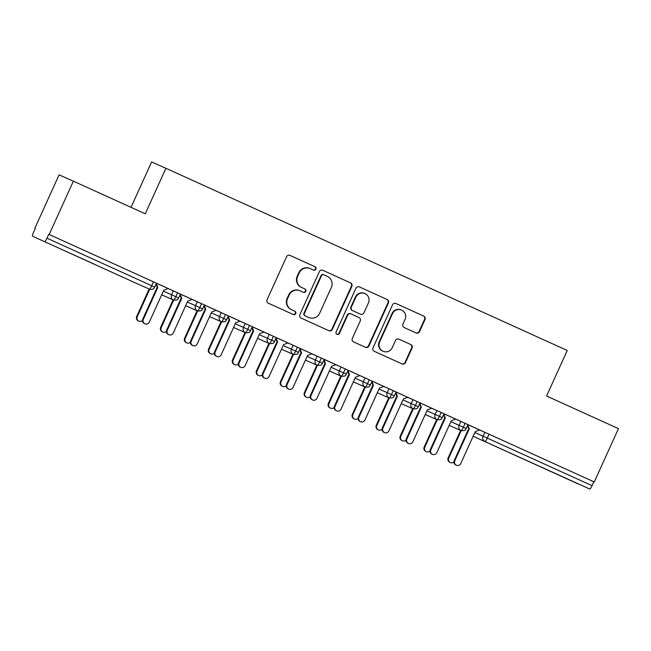 <?xml version="1.0" encoding="UTF-8"?>
<svg xmlns="http://www.w3.org/2000/svg" width="651" height="651" viewBox="0 0 651 651"><rect width="100%" height="100%" fill="white"/><g stroke="black" fill="none" stroke-linecap="round" stroke-linejoin="round"><path stroke-width="0.98" d="M315.89 269.172A1.839 1.807 113.8 0 0 315.003 266.747L290.02 255.404A2.62 2.58 113.8 0 0 286.578 256.73L267.065 299.745A2.62 2.58 113.8 0 0 268.334 303.203L293.324 314.547A1.839 1.807 113.8 0 0 295.725 313.619A1.839 1.807 113.8 0 0 294.838 311.202L291.607 309.738A8.398 8.268 113.8 0 1 287.555 298.671L289.174 295.082A8.398 8.268 113.8 0 1 300.176 290.851L303.407 292.323A1.839 1.807 113.8 0 0 305.807 291.396A1.839 1.807 113.8 0 0 304.92 288.979L301.69 287.506A8.398 8.268 113.8 0 1 297.637 276.447L299.257 272.859A8.398 8.268 113.8 0 1 310.25 268.627L313.489 270.1A1.839 1.807 113.8 0 0 315.89 269.172M313.18 269.953A1.839 1.807 113.8 0 0 315.458 268.977A1.839 1.807 113.8 0 0 314.571 266.56L289.874 255.347M293.015 314.409A1.839 1.807 113.8 0 0 295.294 313.432A1.839 1.807 113.8 0 0 294.407 311.015L291.607 309.738M303.097 292.185A1.839 1.807 113.8 0 0 305.376 291.209A1.839 1.807 113.8 0 0 304.489 288.784L301.69 287.506M544.374 468.549L566.744 478.656L544.374 468.549M71.179 253.711L93.549 263.818L71.179 253.711M416.07 332.954A2.62 2.58 113.8 0 0 416.095 332.97A2.62 2.58 113.8 0 0 419.513 331.636L424.981 319.568A2.62 2.58 113.8 0 0 423.72 316.109L395.963 303.504A2.62 2.58 113.8 0 0 392.529 304.831L373.015 347.846A2.62 2.58 113.8 0 0 374.284 351.304L402.033 363.909A2.62 2.58 113.8 0 0 405.467 362.583L412.083 348.008A2.62 2.58 113.8 0 0 410.814 344.55L398.941 339.155A2.62 2.58 113.8 0 0 395.507 340.481L392.227 347.707A7.023 6.909 113.8 0 1 383.097 351.271A7.023 6.909 113.8 0 1 379.639 341.995L392.488 313.676A7.023 6.909 113.8 0 1 401.61 310.104A7.023 6.909 113.8 0 1 405.068 319.389L402.928 324.108A2.62 2.58 113.8 0 0 404.198 327.567L416.07 332.954M137.312 283.771A4.012 4.012 0 0 0 137.353 283.787A4.012 3.947 113.8 0 1 137.312 283.771L32.55 236.207A4.012 0.708 -65.6 0 1 33.559 232.269L35.325 228.371L34.894 228.184L59.078 174.859L73.376 181.165L49.183 234.49L48.752 234.295L46.986 238.193L151.748 285.756L153.514 281.859L48.752 234.295M73.376 181.165L145.254 213.805L165.907 168.275L567.224 350.482L546.571 396.011L618.45 428.643L594.265 481.968L49.183 234.49M351.841 286.359A2.62 2.58 113.8 0 0 350.58 282.9L322.823 270.303A2.62 2.58 113.8 0 0 322.798 270.287A2.62 2.58 113.8 0 0 319.389 271.622L299.875 314.645A2.62 2.58 113.8 0 0 301.144 318.095L328.893 330.7A2.62 2.58 113.8 0 0 332.327 329.373L351.841 286.359L351.41 286.163A2.62 2.58 113.8 0 0 350.14 282.713L322.676 270.238M359.393 286.904L387.15 299.501A2.62 2.58 113.8 0 1 388.411 302.959L368.897 345.982A2.62 2.58 113.8 0 1 365.488 347.317A2.62 2.58 113.8 0 1 365.463 347.3L353.591 341.913A2.62 2.58 113.8 0 1 352.321 338.455L360.231 321.008A2.62 2.58 113.8 0 0 358.97 317.55L351.084 313.969A2.62 2.58 113.8 0 0 347.65 315.296L339.415 333.458A1.839 1.807 113.8 0 1 337.023 334.386A1.839 1.807 113.8 0 1 336.119 331.961L355.959 288.23A2.62 2.58 113.8 0 1 359.368 286.896L359.393 286.904A2.62 2.58 113.8 0 0 359.368 286.896M165.907 168.275L151.61 161.961L131.03 207.344M44.683 241.562A4.012 0.708 -65.6 0 0 46.986 238.193M594.265 481.968L593.826 481.773L592.06 485.67A4.012 0.708 114.4 0 1 589.757 489.039L473.155 436.251L577.624 483.685M35.325 228.379L34.894 228.184M163.36 291.143L171.587 294.773L173.353 290.875L156.5 283.266M593.826 481.773L489.064 434.209L487.298 438.107L592.06 485.67M474.831 432.557L483.058 436.186L484.824 432.288L479.575 429.977M484.824 432.288L489.064 434.209M153.514 281.859L156.517 283.234L154.751 287.132L151.748 285.756A4.012 0.708 -65.6 0 1 149.445 289.125A4.012 3.947 113.8 0 0 149.478 289.142A4.012 4.012 0 0 0 154.751 287.132M450.866 421.677L459.093 425.306L460.867 421.417L467.988 424.647L465.725 429.359C465.009 429.334 466.564 430.889 461.038 430.596L449.198 425.372M460.867 421.417L455.619 419.098M479.608 429.969L467.979 424.68M426.91 410.797L435.137 414.435L436.902 410.537L444.031 413.767L441.769 418.479C441.053 418.455 442.607 420.009 437.073 419.716L425.233 414.492M436.902 410.537L431.662 408.218M432.467 454.365L431.906 454.113A3.345 3.288 -66.2 0 1 430.262 449.695L430.824 449.947A3.345 3.288 113.8 0 0 432.467 454.365A3.345 3.288 113.8 0 0 436.813 452.665L451.281 420.766L455.659 419.081L456.375 419.415L444.015 413.8M402.953 399.926L411.18 403.555L412.946 399.657L420.074 402.888L417.812 407.599C417.088 407.583 418.65 409.129 413.116 408.836L401.276 403.612M412.946 399.657L407.697 397.346M408.511 443.486L407.949 443.233A3.345 3.288 -66.2 0 1 406.297 438.815L406.867 439.067A3.345 3.288 113.8 0 0 408.511 443.486A3.345 3.288 113.8 0 0 412.856 441.785L427.325 409.894L431.694 408.21L432.419 408.535L420.058 402.92M378.988 389.046L387.215 392.675L388.989 388.777L396.109 392.016L393.847 396.728C393.131 396.703 394.685 398.249 389.16 397.956L377.32 392.732M388.989 388.777L383.74 386.466M384.554 432.606L383.984 432.354A3.345 3.288 -66.2 0 1 382.34 427.943L382.902 428.187A3.345 3.288 113.8 0 0 384.554 432.606A3.345 3.288 113.8 0 0 388.891 430.905L403.36 399.014L407.738 397.33L408.454 397.655L396.101 392.04M355.031 378.166L363.258 381.795L365.024 377.897L372.152 381.136L369.89 385.848C369.174 385.823 370.728 387.378 365.203 387.085L353.355 381.86M365.024 377.897L348.179 370.289M360.589 421.726L360.027 421.482A3.345 3.288 -66.2 0 1 358.384 417.063L358.945 417.307A3.345 3.288 113.8 0 0 360.589 421.726A3.345 3.288 113.8 0 0 364.934 420.033L379.403 388.134L383.781 386.45L384.497 386.775L372.136 381.169M331.074 367.286L339.301 370.915L341.067 367.026L348.195 370.256L345.933 374.968C345.217 374.943 346.771 376.498 341.238 376.205L329.398 370.98M341.067 367.026L335.826 364.706M307.109 356.406L315.336 360.044L317.11 356.146L324.231 359.376L321.976 364.088C321.252 364.064 322.806 365.618 317.281 365.325L305.441 360.101M317.11 356.146L311.862 353.835M335.851 364.698L324.222 359.409M283.152 345.535L291.379 349.164L293.145 345.266L300.274 348.505L298.012 353.216C297.295 353.192 298.85 354.738 293.324 354.445L281.476 349.221M293.145 345.266L287.905 342.955M288.71 389.095L288.149 388.842A3.345 3.288 -66.2 0 1 286.505 384.424L287.067 384.676A3.345 3.288 113.8 0 0 288.71 389.095A3.345 3.288 113.8 0 0 293.056 387.394L307.524 355.503L311.902 353.818L312.618 354.144L300.257 348.529M259.196 334.655L267.423 338.284L269.188 334.386L276.317 337.625L274.055 342.336C273.339 342.312 274.893 343.858 269.359 343.573L257.519 338.341M269.188 334.386L263.948 332.075M264.754 378.215L264.192 377.971A3.345 3.288 -66.2 0 1 262.548 373.552L263.11 373.796A3.345 3.288 113.8 0 0 264.754 378.215A3.345 3.288 113.8 0 0 269.099 376.514L283.567 344.623L287.945 342.939L288.662 343.264L276.301 337.657M235.231 323.775L243.466 327.404L245.232 323.514L252.352 326.745L250.098 331.457C249.374 331.432 250.936 332.986 245.403 332.694L233.563 327.469M245.232 323.514L239.983 321.195M240.797 367.335L240.227 367.091A3.345 3.288 -66.2 0 1 238.583 362.672L239.145 362.916A3.345 3.288 113.8 0 0 240.797 367.335A3.345 3.288 113.8 0 0 245.142 365.642L259.611 333.743L263.98 332.059L264.705 332.384L252.344 326.778M211.274 312.895L219.501 316.524L221.267 312.635L228.395 315.865L226.133 320.577C225.417 320.552 226.971 322.107 221.446 321.814A4.012 0.708 114.4 0 1 221.438 321.814L209.598 316.589M221.267 312.635L216.026 310.315M216.832 356.455L216.27 356.211A3.345 3.288 -66.2 0 1 214.627 351.792L215.188 352.045A3.345 3.288 113.8 0 0 216.832 356.455A3.345 3.288 113.8 0 0 221.177 354.762L235.646 322.863L240.024 321.179L240.74 321.504L228.379 315.898M187.317 302.023L195.544 305.653L197.31 301.755L204.438 304.985L202.176 309.697C201.46 309.681 203.014 311.227 197.481 310.934L185.641 305.71M197.31 301.755L192.069 299.444M192.875 345.583L192.314 345.331A3.345 3.288 -66.2 0 1 190.67 340.912L191.231 341.165A3.345 3.288 113.8 0 0 192.875 345.583A3.345 3.288 113.8 0 0 197.22 343.883L211.689 311.992L216.067 310.307L216.783 310.633L204.422 305.018M173.353 290.875L180.482 294.114L178.219 298.825C177.495 298.801 179.058 300.347 173.524 300.054L161.684 294.83M168.918 334.704L168.357 334.451A3.345 3.288 -66.2 0 1 166.705 330.041L167.266 330.285A3.345 3.288 113.8 0 0 168.918 334.704A3.345 3.288 113.8 0 0 173.264 333.003L187.732 301.112L192.102 299.427L192.826 299.753L180.465 294.138M177.593 292.795L175.827 296.693A4.012 0.708 114.4 0 1 173.524 300.054L173.524 300.054A4.012 3.947 113.8 0 1 171.587 294.773L178.708 298.003M201.558 303.675L199.784 307.565A4.012 0.708 114.4 0 1 197.481 310.934L197.481 310.934A4.012 3.947 113.8 0 1 195.544 305.653L202.673 308.883M225.515 314.555L223.749 318.445A4.012 0.708 114.4 0 1 221.446 321.814M249.471 325.427L247.705 329.325A4.012 0.708 114.4 0 1 245.403 332.694L245.403 332.694A4.012 3.947 113.8 0 1 243.466 327.404L250.586 330.643M273.436 336.307L271.662 340.204A4.012 0.708 114.4 0 1 269.359 343.573A4.012 0.708 114.4 0 1 269.359 343.565A4.012 3.947 113.8 0 1 267.423 338.284L274.551 341.523M297.393 347.186L295.627 351.084A4.012 0.708 114.4 0 1 293.324 354.445A4.012 0.708 114.4 0 1 293.316 354.445A4.012 3.947 113.8 0 1 291.379 349.164L298.508 352.394M321.35 358.066L319.584 361.956A4.012 0.708 114.4 0 1 317.281 365.325L317.281 365.325A4.012 3.947 113.8 0 1 315.336 360.044L322.465 363.274M345.307 368.938L343.541 372.836A4.012 0.708 114.4 0 1 341.238 376.205L341.238 376.205A4.012 3.947 113.8 0 1 339.301 370.915L346.43 374.154M369.272 379.818L367.506 383.716A4.012 0.708 114.4 0 1 365.203 387.085A4.012 0.708 114.4 0 1 365.195 387.085A4.012 3.947 113.8 0 1 363.258 381.795L370.386 385.034M393.228 390.698L391.463 394.596A4.012 0.708 114.4 0 1 389.16 397.956L389.16 397.956A4.012 3.947 113.8 0 1 387.215 392.675L394.343 395.906M417.185 401.577L415.419 405.475A4.012 0.708 114.4 0 1 413.116 408.836L413.116 408.836A4.012 3.947 113.8 0 1 411.18 403.555L418.308 406.785M441.15 412.457L439.384 416.347A4.012 0.708 114.4 0 1 437.073 419.716L437.073 419.716A4.012 3.947 113.8 0 1 435.137 414.435L442.265 417.665M465.107 423.329L463.341 427.227A4.012 0.708 114.4 0 1 461.038 430.596A4.012 0.708 114.4 0 1 461.03 430.596A4.012 3.947 113.8 0 1 459.093 425.306L466.222 428.545M309.819 268.44A8.398 8.268 113.8 0 0 309.746 268.399A8.398 8.268 113.8 0 0 298.825 272.671L299.257 272.859M301.258 287.319A8.398 8.268 113.8 0 1 297.198 276.252L298.825 272.671M299.737 290.663A8.398 8.268 113.8 0 0 288.743 294.895L289.174 295.082M291.176 309.542A8.398 8.268 113.8 0 1 287.115 298.475L288.743 294.895M328.609 330.57A2.62 2.58 113.8 0 0 331.896 329.186L351.41 286.163M323.897 274.82A1.839 1.807 113.8 0 0 321.488 275.747L304.359 313.505A1.839 1.807 113.8 0 0 305.246 315.93L308.655 317.476A8.398 8.268 113.8 0 0 319.649 313.245L331.359 287.433A8.398 8.268 113.8 0 0 327.307 276.366L323.897 274.82M323.441 274.624L323.457 274.632A1.839 1.807 113.8 0 0 321.057 275.552L321.488 275.747M308.387 317.354A8.398 8.268 113.8 0 1 308.305 317.322A8.398 8.268 113.8 0 1 308.224 317.281L304.814 315.735A1.839 1.807 113.8 0 1 303.927 313.318L321.057 275.552M359.246 286.847L387.15 299.501M365.178 347.17A2.62 2.58 113.8 0 0 368.466 345.787L387.98 302.772A2.62 2.58 113.8 0 0 386.71 299.314M350.629 313.766L350.653 313.782A2.62 2.58 113.8 0 0 350.629 313.766A2.62 2.58 113.8 0 0 347.219 315.1L338.984 333.263L339.415 333.458M336.811 334.28A1.839 1.807 113.8 0 0 338.984 333.263M368.45 302.902A7.023 6.909 113.8 0 0 364.991 293.625A7.023 6.909 113.8 0 0 355.861 297.19L351.337 307.166A2.62 2.58 113.8 0 0 352.606 310.625L360.483 314.205A2.62 2.58 113.8 0 0 363.917 312.879L368.45 302.902M364.991 293.625L364.56 293.43A7.023 6.909 113.8 0 0 355.43 297.002L355.861 297.19M360.508 314.213L360.076 314.026A2.62 2.58 113.8 0 0 360.101 314.034A2.62 2.58 113.8 0 1 360.052 314.01L352.175 310.437A2.62 2.58 113.8 0 1 350.905 306.979L355.43 297.002M401.61 310.104L401.179 309.917A7.023 6.909 113.8 0 0 392.057 313.481L392.488 313.676M383.097 351.271L382.666 351.084A7.023 6.909 113.8 0 1 379.207 341.799L392.057 313.481M401.748 363.779A2.62 2.58 113.8 0 0 405.036 362.395L411.652 347.813A2.62 2.58 113.8 0 0 410.382 344.355L398.794 339.098M415.786 332.824A2.62 2.58 113.8 0 0 419.073 331.44L424.55 319.372A2.62 2.58 113.8 0 0 423.28 315.914L395.816 303.447M138.891 321.146L138.329 320.902A3.345 3.288 -66.2 0 1 136.686 316.484L137.247 316.728A3.345 3.288 113.8 0 0 142.447 320.544M149.722 289.239L137.247 316.728M149.152 288.995L136.686 316.484M144.953 323.824L144.392 323.58A3.345 3.288 -66.2 0 1 142.748 319.161L143.31 319.405A3.345 3.288 113.8 0 0 144.953 323.824A3.345 3.288 113.8 0 0 149.299 322.131L163.767 290.232L168.145 288.548M142.748 319.161L157.216 287.262L156.085 284.186M143.31 319.405L157.778 287.514L156.346 283.608M157.778 287.514L157.216 287.262M162.856 332.026L162.286 331.782A3.345 3.288 -66.2 0 1 160.642 327.363L161.204 327.608A3.345 3.288 113.8 0 0 166.404 331.424M173.679 300.119L161.204 327.608M173.109 299.875L160.642 327.363M186.813 342.906L186.251 342.654A3.345 3.288 -66.2 0 1 184.599 338.243L185.169 338.487A3.345 3.288 113.8 0 0 190.361 342.304M197.635 310.999L185.169 338.487M197.074 310.755L184.599 338.243M210.769 353.786L210.208 353.534A3.345 3.288 -66.2 0 1 208.564 349.115L209.126 349.367A3.345 3.288 113.8 0 0 214.325 353.176M221.592 321.871L209.126 349.367M221.031 321.635L208.564 349.115M234.726 364.658L234.165 364.414A3.345 3.288 -66.2 0 1 232.521 359.995L233.082 360.247A3.345 3.288 113.8 0 0 238.282 364.055M245.557 332.751L233.082 360.247M244.988 332.506L232.521 359.995M166.705 330.041L181.173 298.142L180.05 295.058M167.266 330.285L181.735 298.394L180.311 294.488M181.735 298.394L181.173 298.142M190.67 340.912L205.138 309.022L204.007 305.937M191.231 341.165L205.7 309.266L204.268 305.368M205.7 309.266L205.138 309.022M214.627 351.792L229.095 319.901L227.964 316.817M215.188 352.045L229.657 320.146L228.224 316.24M229.657 320.146L229.095 319.901M238.583 362.672L253.052 330.773L251.921 327.697M239.145 362.916L253.613 331.025L252.189 327.119M253.613 331.025L253.052 330.773M258.691 375.537L258.13 375.293A3.345 3.288 -66.2 0 1 256.478 370.875L257.047 371.119A3.345 3.288 113.8 0 0 262.239 374.935M269.514 343.63L257.047 371.119M268.953 343.386L256.478 370.875M262.548 373.552L277.017 341.653L275.886 338.577M263.11 373.796L277.578 341.905L276.146 337.999M277.578 341.905L277.017 341.653M282.648 386.417L282.086 386.165A3.345 3.288 -66.2 0 1 280.443 381.755L281.004 381.999A3.345 3.288 113.8 0 0 286.204 385.815M293.471 354.51L281.004 381.999M292.909 354.266L280.443 381.755M306.605 397.297L306.043 397.045A3.345 3.288 -66.2 0 1 304.399 392.626L304.961 392.878A3.345 3.288 113.8 0 0 310.161 396.695M317.436 365.382L304.961 392.878M316.866 365.146L304.399 392.626M330.57 408.177L330.008 407.925A3.345 3.288 -66.2 0 1 328.356 403.506L328.918 403.758A3.345 3.288 113.8 0 0 334.118 407.567M341.393 376.262L328.918 403.758M340.831 376.026L328.356 403.506M286.505 384.424L300.974 352.533L299.842 349.449M287.067 384.676L301.535 352.777L300.103 348.879M301.535 352.777L300.974 352.533M312.675 399.974L312.106 399.722A3.345 3.288 -66.2 0 1 310.462 395.303L311.023 395.556A3.345 3.288 113.8 0 0 312.675 399.974A3.345 3.288 113.8 0 0 317.013 398.274L331.481 366.375L335.859 364.698M310.462 395.303L324.93 363.413L323.799 360.329M311.023 395.556L325.492 363.657L324.06 359.751M325.492 363.657L324.93 363.413M336.632 410.846L336.071 410.602A3.345 3.288 -66.2 0 1 334.427 406.183L334.988 406.436A3.345 3.288 113.8 0 0 336.632 410.846A3.345 3.288 113.8 0 0 340.978 409.154L355.446 377.255L359.816 375.57M334.427 406.183L348.895 374.284L347.764 371.208M334.988 406.436L349.457 374.537L348.025 370.631M349.457 374.537L348.895 374.284M354.526 419.049L353.965 418.805A3.345 3.288 -66.2 0 1 352.321 414.386L352.883 414.638A3.345 3.288 113.8 0 0 358.083 418.447M365.349 387.142L352.883 414.638M364.788 386.897L352.321 414.386M358.384 417.063L372.852 385.164L371.721 382.088M358.945 417.307L373.414 385.416L371.981 381.51M373.414 385.416L372.852 385.164M378.483 429.929L377.922 429.684A3.345 3.288 -66.2 0 1 376.278 425.266L376.839 425.51A3.345 3.288 113.8 0 0 382.039 429.326M389.314 398.021L376.839 425.51M388.745 397.777L376.278 425.266M382.34 427.943L396.809 396.044L395.678 392.968M382.902 428.187L397.37 396.296L395.938 392.39M397.37 396.296L396.809 396.044M402.448 440.808L401.887 440.556A3.345 3.288 -66.2 0 1 400.235 436.146L400.796 436.39A3.345 3.288 113.8 0 0 405.996 440.206M413.271 408.901L400.796 436.39M412.701 408.657L400.235 436.146M406.297 438.815L420.766 406.924L419.643 403.84M406.867 439.067L421.335 407.168L419.903 403.27M421.335 407.168L420.766 406.924M426.405 451.688L425.844 451.436A3.345 3.288 -66.2 0 1 424.2 447.017L424.761 447.27A3.345 3.288 113.8 0 0 429.961 451.086M437.228 419.773L424.761 447.27M436.666 419.537L424.2 447.017M430.262 449.695L444.731 417.804L443.6 414.72M430.824 449.947L445.292 418.048L443.86 414.142M445.292 418.048L444.731 417.804M450.362 462.568L449.8 462.316A3.345 3.288 -66.2 0 1 448.157 457.897L448.718 458.149A3.345 3.288 113.8 0 0 453.918 461.958M461.193 430.653L448.718 458.149M460.623 430.409L448.157 457.897M456.432 465.237L455.863 464.993A3.345 3.288 -66.2 0 1 454.219 460.574L454.78 460.827A3.345 3.288 113.8 0 0 456.432 465.237A3.345 3.288 113.8 0 0 460.77 463.545L475.238 431.646L479.616 429.961M454.219 460.574L468.687 428.675L467.556 425.599M454.78 460.827L469.249 428.928L467.817 425.022M469.249 428.928L468.687 428.675M314.571 266.56L315.003 266.747M294.407 311.015L294.838 311.202M304.489 288.784L304.92 288.979M589.757 489.039L473.155 436.251M487.298 438.107A4.012 0.708 114.4 0 1 484.995 441.468A4.012 3.947 113.8 0 1 483.058 436.186L487.298 438.107M149.478 289.142L137.353 283.787A4.012 3.947 113.8 0 0 137.385 283.803M226.629 319.763L219.501 316.524A4.012 3.947 113.8 0 0 221.438 321.814M297.198 276.252L297.637 276.447M287.115 298.475L287.555 298.671M331.896 329.186L332.327 329.373M350.14 282.713L350.58 282.9M303.927 313.318L304.359 313.505M304.814 315.735L305.246 315.93M308.224 317.281L308.655 317.476M387.98 302.772L388.411 302.959M368.466 345.787L368.897 345.982M347.219 315.1L347.65 315.296M350.905 306.979L351.337 307.166M352.175 310.437L352.606 310.625M360.052 314.01L360.483 314.205M379.207 341.799L379.639 341.995M410.382 344.355L410.814 344.55M411.652 347.813L412.083 348.008M405.036 362.395L405.467 362.583M423.28 315.914L423.72 316.109M424.55 319.372L424.981 319.568M419.073 331.44L419.513 331.636M309.746 268.399L310.177 268.594M299.663 290.631L300.095 290.818M308.305 317.322L308.737 317.509"/></g></svg>
